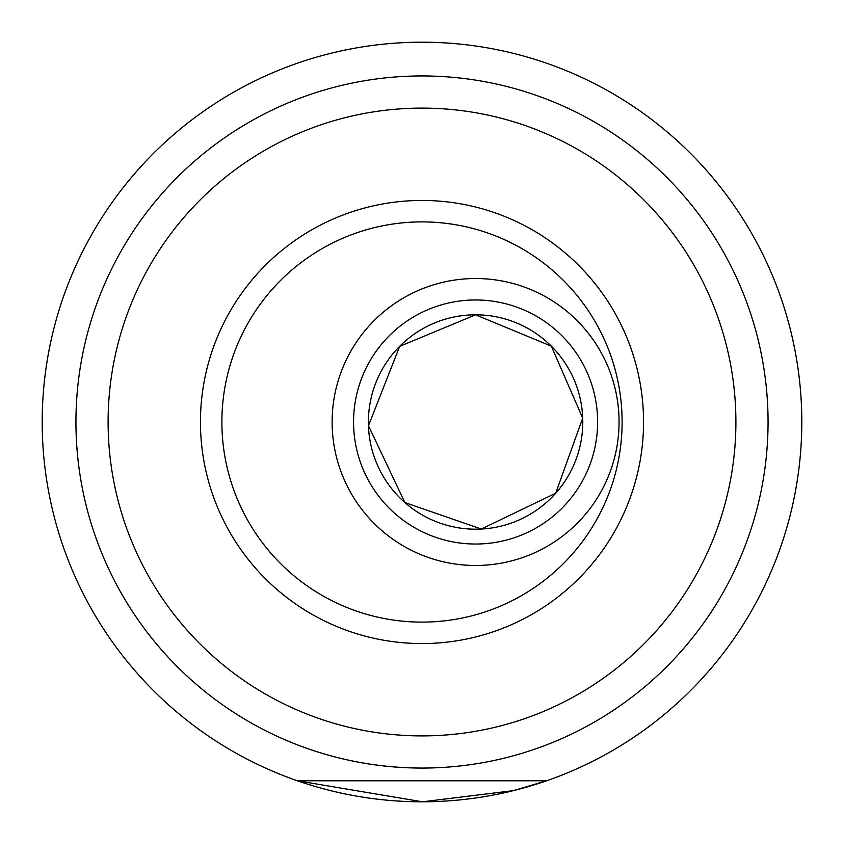<?xml version="1.0" encoding="UTF-8"?>
<svg xmlns="http://www.w3.org/2000/svg" width="844" height="844" viewBox="0 0 844 844"><rect width="100%" height="100%" fill="white"/><g stroke="black" fill="none" stroke-linecap="round" stroke-linejoin="round"><path stroke-width="1.27" d="M422 42.2A379.8 379.8 0 0 1 750.917 611.9A379.8 379.8 0 0 1 93.083 611.9A379.8 379.8 0 0 1 422 42.2M546.574 780.784L513.426 790.628L422.475 801.8L297.426 780.784L546.574 780.784M289.566 741.718C331.987 759.167 376.129 767.945 422 768.061A346.061 346.061 0 0 1 122.306 248.969A346.061 346.061 0 0 1 721.694 248.969A346.061 346.061 0 0 1 422 768.061A346.061 346.061 0 0 1 122.306 248.969A346.061 346.061 0 0 1 721.694 248.969A346.061 346.061 0 0 1 422 768.061M422 643.561A221.561 221.561 0 0 1 230.127 311.225A221.561 221.561 0 0 1 613.873 311.225A221.561 221.561 0 0 1 422 643.561A221.561 221.561 0 0 1 230.127 311.225A221.561 221.561 0 0 1 613.873 311.225A221.561 221.561 0 0 1 422 643.561M475.594 529.188A107.188 107.188 0 0 0 582.782 422A107.188 107.188 0 0 0 475.594 314.812A107.188 107.188 0 0 0 368.406 422A107.188 107.188 0 0 0 475.594 529.188M475.594 565.469A143.469 143.469 0 0 1 351.347 350.26A143.469 143.469 0 0 1 599.841 350.26A143.469 143.469 0 0 1 475.594 565.469A143.469 143.469 0 0 1 351.347 350.26A143.469 143.469 0 0 1 599.841 350.26A143.469 143.469 0 0 1 475.594 565.469M475.594 314.812L399.666 346.346L368.469 425.735L404.888 502.56L481.323 529.03L555.7 493.212L582.708 418.096L551.343 346.167L475.594 314.812M422 735.905A313.905 313.905 0 0 0 693.842 265.048A313.905 313.905 0 0 0 150.158 265.048A313.905 313.905 0 0 0 422 735.905M422 622.123A200.123 200.123 0 0 0 595.305 321.944A200.123 200.123 0 0 0 248.695 321.944A200.123 200.123 0 0 0 422 622.123M475.594 544.032A122.032 122.032 0 0 0 581.273 360.979A122.032 122.032 0 0 0 369.915 360.979A122.032 122.032 0 0 0 475.594 544.032"/></g></svg>
